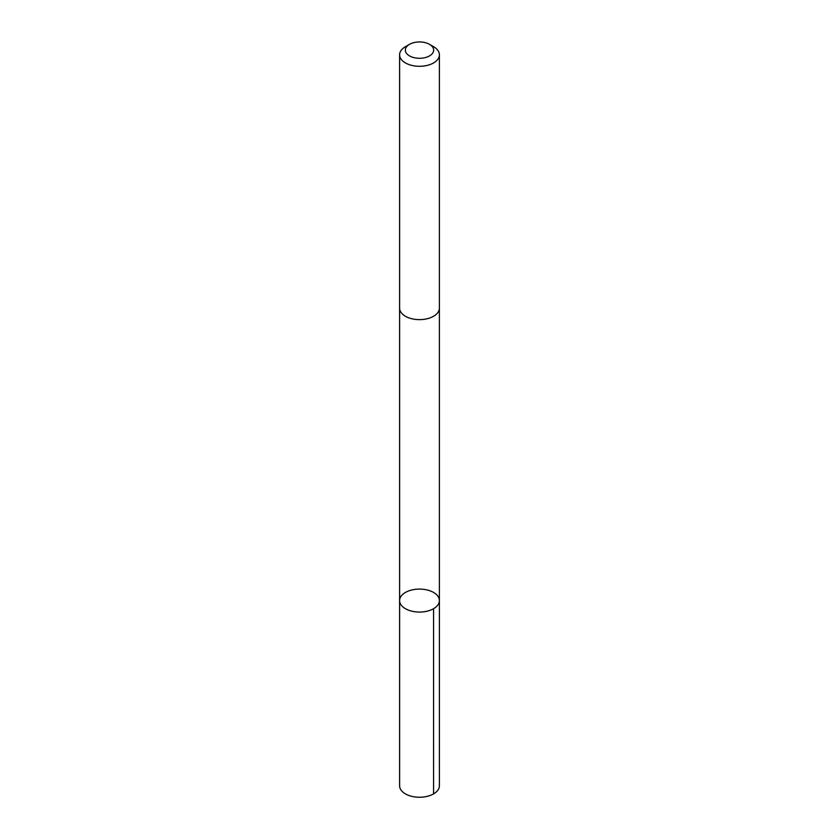 <?xml version="1.0" encoding="UTF-8"?>
<svg xmlns="http://www.w3.org/2000/svg" width="839" height="839" viewBox="0 0 839 839"><rect width="100%" height="100%" fill="white"/><g stroke="black" fill="none" stroke-linecap="round" stroke-linejoin="round"><path stroke-width="1.26" d="M401 596.351A19.895 11.484 180 0 1 423.223 589.293A19.895 11.484 180 0 1 439.395 600.577A19.895 11.484 180 0 1 419.5 612.061A19.895 11.484 180 0 1 399.605 600.577A19.895 11.484 180 0 1 401 596.351M399.605 785.765A19.895 11.484 0 0 0 415.777 797.05A19.895 11.484 0 0 0 438 789.992A19.895 11.484 0 0 0 439.395 785.765L439.395 600.577A19.895 11.484 180 0 1 419.5 612.061A19.895 11.484 180 0 1 399.605 600.577L399.605 785.765M409.495 44.341L405.426 46.69A19.895 11.484 0 0 0 399.605 54.808L399.605 308.144A19.895 11.484 0 0 0 415.777 319.428A19.895 11.484 0 0 0 438 312.37A19.895 11.484 0 0 0 439.395 308.144L439.395 54.808A19.895 11.484 0 0 0 433.574 46.69L429.505 44.341A14.158 8.17 0 0 0 409.495 44.341A14.158 8.17 0 0 0 411.729 56.947A14.158 8.17 0 0 0 432.662 53.13A14.158 8.17 0 0 0 429.505 44.341M399.605 54.808A19.895 11.484 0 0 0 415.777 66.092A19.895 11.484 0 0 0 438 59.034A19.895 11.484 0 0 0 439.395 54.808M433.564 608.695L433.574 793.893M399.605 308.427L399.605 600.577M439.395 308.427L439.395 600.577"/></g></svg>
